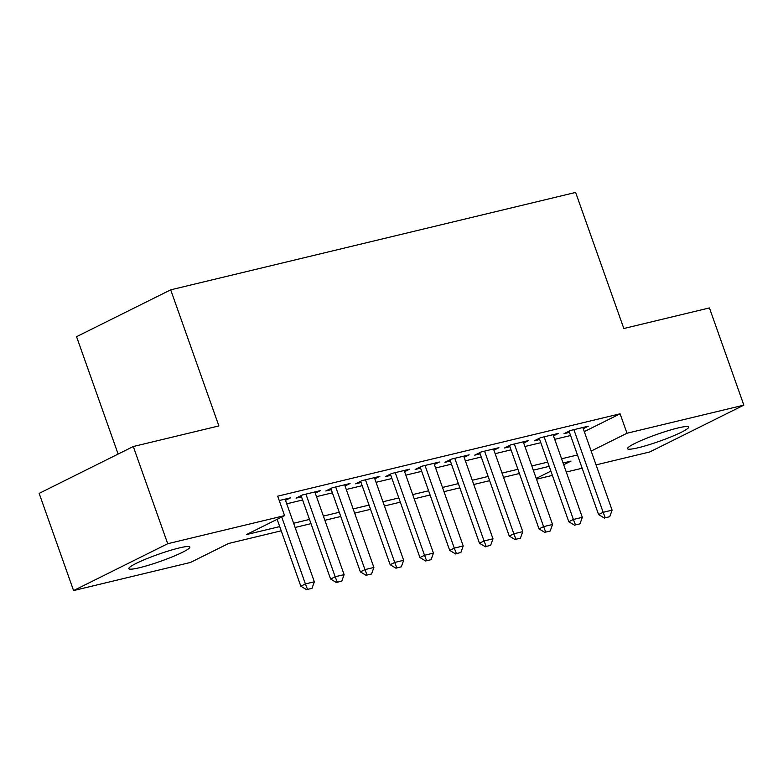<?xml version="1.0" encoding="UTF-8"?>
<svg xmlns="http://www.w3.org/2000/svg" width="783" height="783" viewBox="0 0 783 783"><rect width="100%" height="100%" fill="white"/><g stroke="black" fill="none" stroke-linecap="round" stroke-linejoin="round"><path stroke-width="1.17" d="M179.19 547.963A32.377 3.661 -19.5 0 1 189.877 547.033A32.377 3.661 -19.5 0 1 172.691 556.674A32.377 3.661 -19.5 0 1 139.501 567.714A32.377 3.661 -19.5 0 1 128.823 568.644A32.377 3.661 -19.5 0 1 146.01 559.003A32.377 3.661 -19.5 0 1 179.19 547.963M677.921 427.988A32.377 3.661 -19.5 0 1 688.6 427.058A32.377 3.661 -19.5 0 1 671.413 436.699A32.377 3.661 -19.5 0 1 638.233 447.739A32.377 3.661 -19.5 0 1 627.545 448.679A32.377 3.661 -19.5 0 1 644.732 439.028A32.377 3.661 -19.5 0 1 677.921 427.988M118.125 454.062L76.558 336.68L170.694 289.837L575.632 192.432L623.826 328.517L709.427 307.925L743.85 405.134L649.714 451.977L596.059 464.887M582.16 468.224L566.285 472.041M552.387 475.389L536.512 479.206M281.214 530.815L228.607 543.471L190.435 562.458L73.573 590.568L167.709 543.725L284.572 515.615L246.41 534.603L279.717 526.597M167.709 543.725L133.286 446.525L39.15 493.368L73.573 590.568M285.501 500.327L290.513 497.831L279.237 500.543M315.275 493.163L320.286 490.667L302.414 494.964L296.062 498.135L301.494 496.823M345.049 485.998L350.06 483.502L332.198 487.809L325.836 490.97L331.268 489.659M374.822 478.834L379.833 476.348L361.971 480.645L355.609 483.806L361.041 482.504M404.596 471.679L409.607 469.183L391.745 473.48L385.383 476.641L390.815 475.34M434.369 464.515L439.38 462.019L421.518 466.316L415.156 469.477L420.588 468.175M464.143 457.35L469.154 454.854L451.292 459.151L444.93 462.322L450.362 461.011M493.916 450.186L498.928 447.69L481.065 451.987L474.704 455.158L480.136 453.846M523.7 443.021L528.711 440.535L510.839 444.832L504.477 447.993L509.909 446.692M553.473 435.857L558.485 433.371L540.613 437.668L534.251 440.829L539.683 439.527M584.284 431.629L620.097 413.806L277.691 496.177L284.572 515.615M286.735 503.812L302.61 499.985M316.508 496.647L332.384 492.83M346.282 489.483L362.157 485.666M376.055 482.318L391.931 478.501M405.829 475.154L421.704 471.337M435.602 467.999L451.488 464.172M465.376 460.835L481.261 457.018M495.15 453.67L511.035 449.853M524.933 446.506L540.808 442.689M554.707 439.341L570.582 435.524M583.247 428.702L588.258 426.206L570.386 430.503L564.034 433.665L569.466 432.363M133.286 446.525L218.888 425.932L170.694 289.837M620.097 413.806L626.987 433.244L743.85 405.134M591.165 451.067L626.987 433.244M293.615 523.25L309.491 519.432M323.389 516.085L339.274 512.268M353.162 508.921L369.047 505.104M382.936 501.766L398.821 497.939M412.719 494.602L428.595 490.784M442.493 487.437L458.368 483.62M472.266 480.273L488.142 476.456M502.04 473.108L517.915 469.291M531.814 465.954L547.689 462.127M561.587 458.789L577.462 454.962M563.691 464.74L571.013 461.099L563.085 463.007M549.186 466.345L533.311 470.172M519.413 473.509L503.528 477.327M489.639 480.674L473.754 484.491M459.866 487.838L443.981 491.655M430.082 495.003L414.207 498.82M400.309 502.157L384.433 505.984M370.535 509.322L354.66 513.139M340.762 516.486L324.886 520.303M310.988 523.651L295.113 527.468M536.228 478.403L550.87 471.121M605.269 517.769L609.742 516.692L605.269 517.769L603.155 512.307L598.574 514.578L569.045 431.179M582.826 427.508L612.091 510.154L603.155 512.307L573.89 429.661M609.742 516.692L612.091 510.154M598.574 514.578L604.505 518.15M575.495 524.933L579.968 523.856L575.495 524.933L573.381 519.462L568.801 521.742L539.262 438.333M553.052 434.673L582.317 517.318L573.381 519.462L544.116 436.826M579.968 523.856L582.317 517.318M568.801 521.742L574.732 525.315M545.722 532.097L550.185 531.021L545.722 532.097L543.608 526.626L539.027 528.907L509.488 445.498M523.279 441.837L552.544 524.483L543.608 526.626L514.343 443.99M550.185 531.021L552.544 524.483M539.027 528.907L544.958 532.479M515.948 539.262L520.411 538.185L515.948 539.262L513.834 533.791L509.253 536.071L479.715 452.662M493.496 449.002L522.77 531.637L513.834 533.791L484.569 451.145M520.411 538.185L522.77 531.637M509.253 536.071L515.185 539.634M486.174 546.417L490.638 545.35L486.174 546.417L484.06 540.955L479.48 543.236L449.941 459.827M463.722 456.166L492.987 538.802L484.06 540.955L454.796 458.309M490.638 545.35L492.987 538.802M479.48 543.236L485.411 546.798M456.401 553.581L460.864 552.504L456.401 553.581L454.287 548.12L449.706 550.39L420.168 466.991M433.948 463.321L463.213 545.966L454.287 548.12L425.022 465.474M460.864 552.504L463.213 545.966M449.706 550.39L455.637 553.963M426.627 560.745L431.09 559.669L426.627 560.745L424.513 555.274L419.933 557.555L390.394 474.146M404.175 470.485L433.439 553.131L424.513 555.274L395.249 472.638M431.09 559.669L433.439 553.131M419.933 557.555L425.864 561.127M396.854 567.91L401.317 566.833L396.854 567.91L394.73 562.439L390.159 564.719L360.62 481.31M374.401 477.65L403.666 560.295L394.73 562.439L365.465 479.803M401.317 566.833L403.666 560.295M390.159 564.719L396.09 568.292M367.07 575.074L371.543 573.998L367.07 575.074L364.956 569.603L360.376 571.884L330.847 488.475M344.628 484.814L373.892 567.46L364.956 569.603L335.692 486.957M371.543 573.998L373.892 567.46M360.376 571.884L366.307 575.446M337.297 582.229L341.77 581.162L337.297 582.229L335.183 576.768L330.602 579.048L301.073 495.639M314.854 491.978L344.119 574.614L335.183 576.768L305.918 494.122M341.77 581.162L344.119 574.614M330.602 579.048L336.533 582.611M307.523 589.393L311.996 588.327L307.523 589.393L305.409 583.932L300.829 586.213L277.143 519.315M285.081 499.143L314.345 581.779L305.409 583.932L281.723 517.034M311.996 588.327L314.345 581.779M300.829 586.213L306.76 589.775"/></g></svg>
